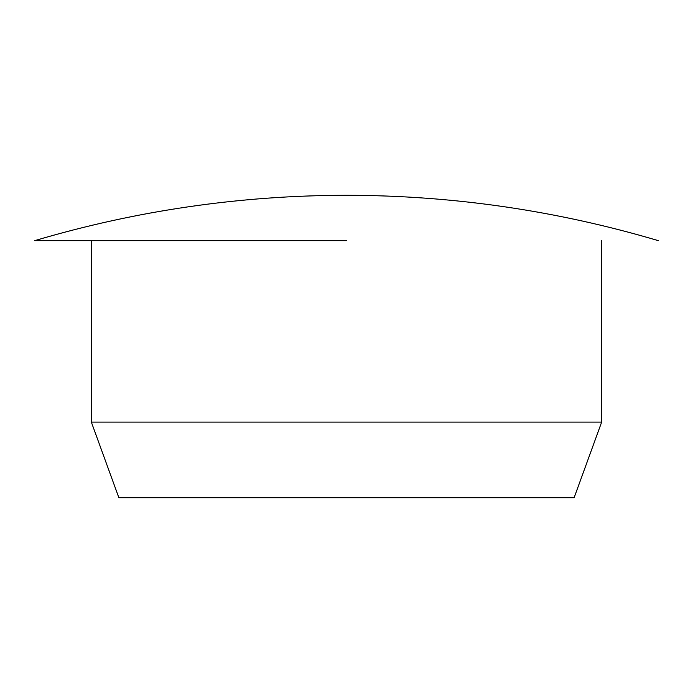 <?xml version="1.0" encoding="UTF-8"?>
<svg xmlns="http://www.w3.org/2000/svg" width="693" height="693" viewBox="0 0 693 693"><rect width="100%" height="100%" fill="white"/><g stroke="black" fill="none" stroke-linecap="round" stroke-linejoin="round"><path stroke-width="1.04" d="M601.654 240.662L601.654 422.098L91.346 422.098L118.867 497.704L574.133 497.704L118.867 497.704M658.35 240.662C556.583 210.525 452.633 195.4 346.5 195.296L346.5 195.296C240.367 195.4 136.417 210.525 34.65 240.662L346.5 240.662M601.654 422.098L574.133 497.704M91.346 240.662L91.346 422.098M346.5 195.296L345.868 195.296"/></g></svg>
